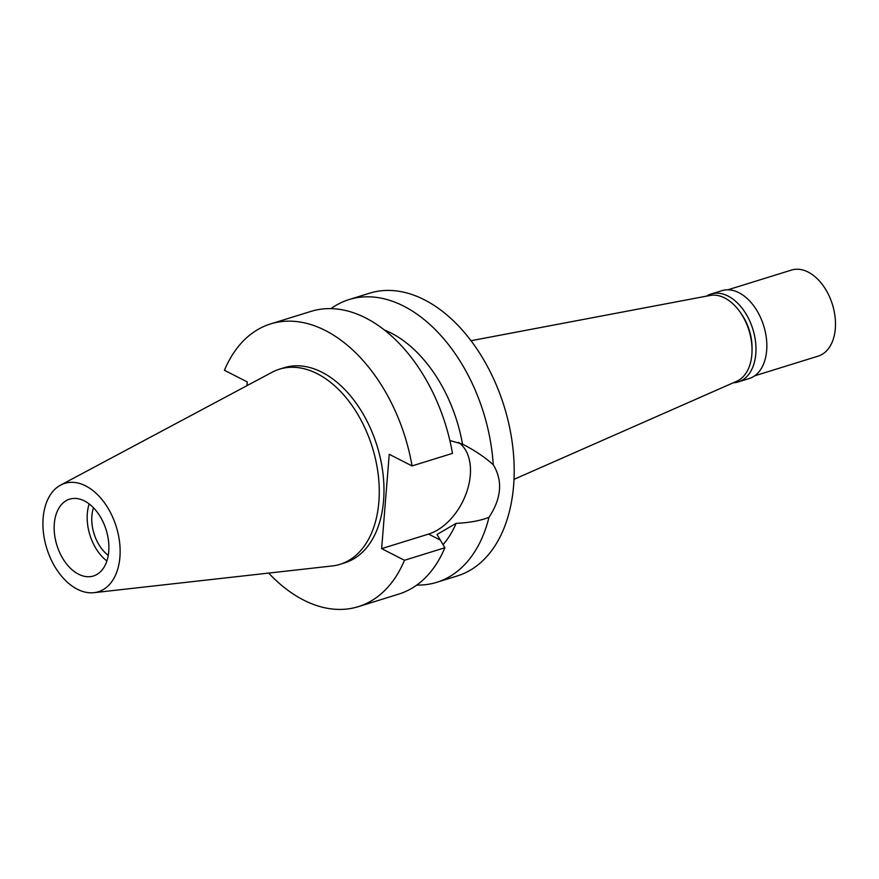 <?xml version="1.0" encoding="UTF-8"?>
<svg xmlns="http://www.w3.org/2000/svg" width="879" height="879" viewBox="0 0 879 879"><rect width="100%" height="100%" fill="white"/><g stroke="black" fill="none" stroke-linecap="round" stroke-linejoin="round"><path stroke-width="1.32" d="M85.681 485.9A56.739 36.402 72.8 0 1 119.907 545.496A56.739 36.402 72.8 0 1 93.976 592.677A56.739 36.402 72.8 0 1 77.374 589.249A56.739 36.402 72.8 0 1 43.95 536.388A56.739 36.402 72.8 0 1 60.596 485.109A56.739 36.402 72.8 0 1 85.681 485.9M84.472 500.953A40.225 25.799 -107.2 0 0 69.606 499.162A40.225 25.799 -107.2 0 0 54.553 534.344A40.225 25.799 -107.2 0 0 78.583 574.207A40.225 25.799 -107.2 0 0 93.449 575.987A40.225 25.799 -107.2 0 0 108.502 540.816A40.225 25.799 -107.2 0 0 84.472 500.953M60.596 485.109L272.05 372.278A102.162 65.529 72.8 0 1 279.456 369.18A102.162 65.529 72.8 0 1 317.231 373.707A102.162 65.529 72.8 0 1 378.256 474.968A102.162 65.529 72.8 0 1 340.03 564.318A102.162 65.529 72.8 0 1 332.163 565.966L93.976 592.677M340.03 564.318L344.744 562.857A102.162 65.529 -107.2 0 0 382.969 473.506A102.162 65.529 -107.2 0 0 321.945 372.246A102.162 65.529 -107.2 0 0 284.181 367.719L279.456 369.18M246.977 385.65L247.274 381.925L224.442 370.29A148.013 94.943 72.8 0 1 270.589 323.922A148.013 94.943 72.8 0 1 325.307 330.493A148.013 94.943 72.8 0 1 412.064 465.925L389.232 454.278L381.64 548.639L404.472 560.286A148.013 94.943 72.8 0 1 358.335 606.653A148.013 94.943 72.8 0 1 303.618 600.082A148.013 94.943 72.8 0 1 268.677 573.086M458.585 442.379A51.806 33.71 -63 0 1 470.309 475.121A51.806 33.71 -63 0 1 428.556 534.08L381.64 548.639M270.589 323.922L310.979 311.386A148.013 94.943 -107.2 0 1 365.697 317.956A148.013 94.943 -107.2 0 1 452.465 453.388L412.064 465.925M358.335 606.653L398.725 594.116A148.013 94.943 -107.2 0 0 444.873 547.749L437.017 534.487L456.135 523.346C469.265 522.763 480.22 520.753 488.988 517.313C501.535 498.25 502.942 480.714 493.229 464.705C484.725 457.08 474.484 450.224 462.508 444.126L449.861 440.544M404.472 560.286L444.873 547.749M330.976 308.628A148.013 94.943 72.8 0 1 349.007 299.585A148.013 94.943 72.8 0 1 403.736 306.145A148.013 94.943 72.8 0 1 493.229 464.705M462.508 444.126A122.269 78.429 -107.2 0 0 390.957 332.965A122.269 78.429 -107.2 0 0 384.365 329.977M488.988 517.313A148.013 94.943 72.8 0 1 436.764 582.305L457.355 575.921A148.013 94.943 -107.2 0 0 512.732 446.466A148.013 94.943 -107.2 0 0 424.326 299.761A148.013 94.943 -107.2 0 0 369.609 293.19L349.007 299.585M443.005 544.65A122.269 78.429 -107.2 0 0 456.135 523.346M436.764 582.305A148.013 94.943 72.8 0 1 416.767 585.073M514.017 479.341L736.712 381.277A45.049 28.897 -107.2 0 0 751.38 341.019A45.049 28.897 -107.2 0 0 724.681 297.97A45.049 28.897 -107.2 0 0 710.078 295.465L471.001 340.711M93.471 507.765A33.468 21.47 -107.2 0 0 108.249 555.396M106.886 560.978A40.225 25.799 72.8 0 1 89.175 503.931M752.039 349.282A40.225 25.799 -107.2 0 0 740.821 313.166M706.463 296.146A46.016 29.512 72.8 0 1 711.045 294.026A46.016 29.512 72.8 0 1 728.054 296.069A46.016 29.512 72.8 0 1 755.533 341.678A46.016 29.512 72.8 0 1 738.316 381.915A46.016 29.512 72.8 0 1 733.339 382.761M738.316 381.915L749.161 378.552A46.016 29.512 -107.2 0 0 766.389 338.305A46.016 29.512 -107.2 0 0 738.898 292.696A46.016 29.512 -107.2 0 0 721.89 290.663L711.045 294.026M754.621 375.849L818.195 356.116A45.049 28.897 -107.2 0 0 835.05 316.715A45.049 28.897 -107.2 0 0 808.142 272.072A45.049 28.897 -107.2 0 0 791.485 270.073L727.922 289.795M440.17 540.003L428.556 534.08"/></g></svg>

